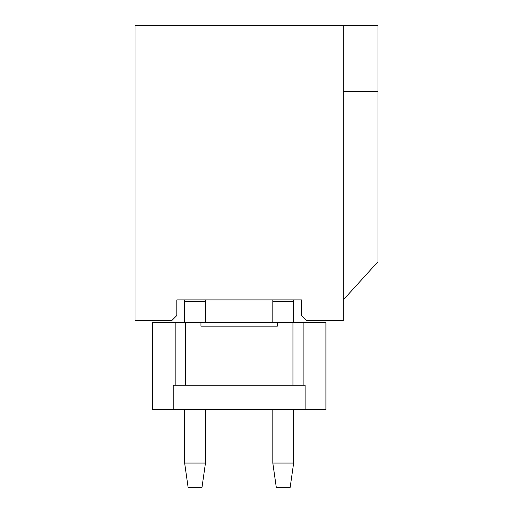 <?xml version="1.0" encoding="UTF-8"?>
<svg xmlns="http://www.w3.org/2000/svg" width="513" height="513" viewBox="0 0 513 513"><rect width="100%" height="100%" fill="white"/><g stroke="black" fill="none" stroke-linecap="round" stroke-linejoin="round"><path stroke-width="0.77" d="M306.665 320.721L343.287 320.721L343.287 25.65L135.002 25.65L135.002 320.721L171.624 320.721L176.831 315.514L176.831 299.893L301.458 299.893L301.458 315.514L306.665 320.721M343.287 25.65L377.998 25.65L377.998 91.609L343.287 91.609M377.998 91.609L377.998 261.707L343.287 299.893M184.642 322.703L184.642 299.893M205.469 322.703L205.469 299.893M272.813 322.703L272.813 299.893M293.641 322.703L293.641 299.893M185.334 322.703L185.334 385.186L173.189 385.186L173.189 409.483L152.355 409.483L152.355 322.703L325.928 322.703L325.928 409.483L305.1 409.483L305.1 385.186L292.949 385.186L292.949 322.703M175.17 322.703L175.17 385.186M173.189 409.483L305.1 409.483L173.189 409.483L173.189 385.186L305.1 385.186L305.1 409.483M200.955 322.703L200.955 326.172L277.328 326.172L277.328 322.703M303.119 322.703L303.119 385.186M293.641 463.053L272.813 463.053L276.289 487.35L290.172 487.35L293.641 463.053L293.641 409.483M205.469 463.053L202 487.35L188.111 487.35L184.642 463.053L205.469 463.053L205.469 409.483M272.813 463.053L272.813 409.483M184.642 463.053L184.642 409.483M205.469 301.541L184.642 301.541M293.641 301.541L272.813 301.541"/></g></svg>
